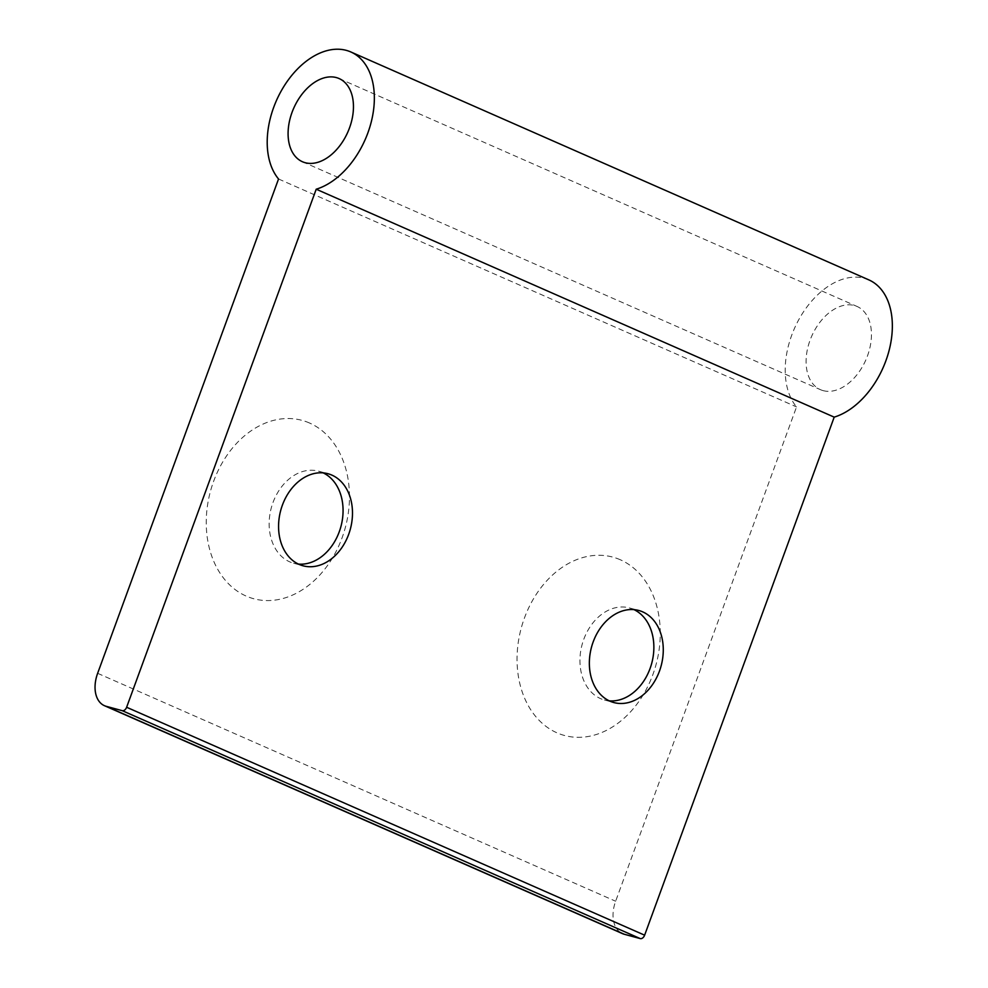 <?xml version="1.0" encoding="UTF-8"?>
<svg xmlns="http://www.w3.org/2000/svg" width="988" height="988" viewBox="0 0 988 988"><rect width="100%" height="100%" fill="white"/><g stroke="black" fill="none" stroke-linecap="round" stroke-linejoin="round"><path stroke-width="0.74" stroke-dasharray="4.94 3.71" d="M868.785 279.863A74.52 48.474 -66.2 0 0 799.638 318.136A74.52 48.474 -66.2 0 0 796.538 406.92L615.635 901.229A29.801 19.39 -66.2 0 0 622.477 933.623M278.542 178.989L796.538 406.92M620.316 559.764A92.403 69.839 105.2 0 0 517.193 665.085A92.403 69.839 105.2 0 0 628.442 714.04A92.403 69.839 105.2 0 0 620.316 559.764M309.516 423.012A92.403 69.839 105.2 0 0 206.393 528.333A92.403 69.839 105.2 0 0 317.642 577.288A92.403 69.839 105.2 0 0 309.516 423.012M823.202 390.643A45.448 29.566 -66.2 0 0 866.698 357.928A45.448 29.566 -66.2 0 0 857.078 306.465A45.448 29.566 -66.2 0 0 811.704 336.167A45.448 29.566 -66.2 0 0 820.472 389.68A45.448 29.566 -66.2 0 0 823.202 390.643M323.187 472.882A47.696 36.05 105.2 0 0 322.446 472.548A47.696 36.05 105.2 0 0 318.593 471.177A47.696 36.05 105.2 0 0 271.317 507.77A47.696 36.05 105.2 0 0 293.621 563.234A47.696 36.05 105.2 0 0 298.45 564.086M633.987 609.633A47.696 36.05 105.2 0 0 633.246 609.3A47.696 36.05 105.2 0 0 629.393 607.929A47.696 36.05 105.2 0 0 582.117 644.522A47.696 36.05 105.2 0 0 604.421 699.986A47.696 36.05 105.2 0 0 609.238 700.838M97.639 673.31L615.635 901.229M302.464 161.748L820.472 389.68M339.082 78.546L857.078 306.465M293.621 563.234L303.032 565.791M318.593 471.177L328.004 473.734M604.421 699.986L613.832 702.542M629.393 607.929L638.804 610.485"/><path stroke-width="1.48" d="M642.669 611.856A47.696 36.05 105.2 0 0 638.804 610.485A47.696 36.05 105.2 0 0 591.528 647.078A47.696 36.05 105.2 0 0 613.832 702.542A47.696 36.05 105.2 0 0 660.342 668.543A47.696 36.05 105.2 0 0 642.669 611.856M331.869 475.105A47.696 36.05 105.2 0 0 328.004 473.734A47.696 36.05 105.2 0 0 280.74 510.327A47.696 36.05 105.2 0 0 303.032 565.791A47.696 36.05 105.2 0 0 349.554 531.791A47.696 36.05 105.2 0 0 331.869 475.105M104.469 705.704L622.477 933.623A29.801 19.39 -66.2 0 0 624.255 934.253L640.273 938.6A4.471 2.915 -66.2 0 0 644.633 935.179L834.205 417.134A74.52 48.474 -66.2 0 0 889.274 349.789A74.52 48.474 -66.2 0 0 868.785 279.863L350.789 51.944A74.52 48.474 -66.2 0 0 281.642 90.204A74.52 48.474 -66.2 0 0 278.542 178.989L97.639 673.31A29.801 19.39 -66.2 0 0 104.469 705.704A29.801 19.39 -66.2 0 0 106.259 706.334L122.277 710.681A4.471 2.915 -66.2 0 0 126.625 707.26L316.209 189.214L834.205 417.134M316.209 189.214A74.52 48.474 -66.2 0 0 371.278 121.857A74.52 48.474 -66.2 0 0 350.789 51.944M305.193 162.711A45.448 29.566 -66.2 0 0 348.702 130.008A45.448 29.566 -66.2 0 0 339.082 78.546A45.448 29.566 -66.2 0 0 293.708 108.235A45.448 29.566 -66.2 0 0 302.464 161.748A45.448 29.566 -66.2 0 0 305.193 162.711M298.45 564.086A47.696 36.05 105.2 0 0 340.897 526.641A47.696 36.05 105.2 0 0 323.187 472.882M609.238 700.838A47.696 36.05 105.2 0 0 651.697 663.393A47.696 36.05 105.2 0 0 633.987 609.633M126.625 707.26L644.633 935.179M106.259 706.334L624.255 934.253M122.277 710.681L640.273 938.6"/></g></svg>

